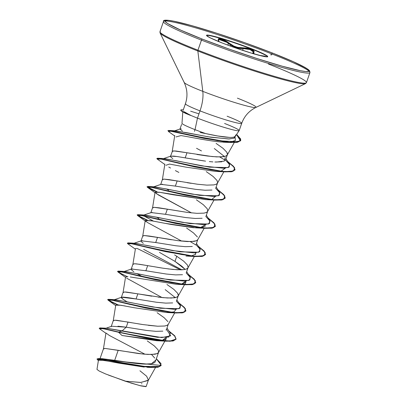 <?xml version="1.0" encoding="UTF-8"?>
<svg xmlns="http://www.w3.org/2000/svg" width="407" height="407" viewBox="0 0 407 407"><rect width="100%" height="100%" fill="white"/><g stroke="black" fill="none" stroke-linecap="round" stroke-linejoin="round"><path stroke-width="0.61" d="M252.61 53.363L252.64 52.991M230.189 46.011L230.545 44.994L230.189 46.011M206.527 35.47A32.387 2.371 -160.8 0 1 251.719 49.135L251.821 48.845A32.387 2.371 -160.8 0 1 267.47 56.766A32.387 2.371 -160.8 0 1 222.375 43.061L233.76 47.293L251.216 53.068L263.914 56.446L267.511 56.756L267.577 56.283L264.24 54.187L251.821 48.845L240.435 44.612L222.98 38.838L210.277 35.46L206.685 35.155L206.619 35.623L209.956 37.719L222.375 43.061A32.387 2.371 -160.8 0 1 206.725 35.139A32.387 2.371 -160.8 0 1 251.821 48.845L251.114 49.318L246.866 48.128L237.673 47.37L233.74 46.016L225.59 40.802L221.581 39.148L218.808 38.787L218.3 39.179L218.452 39.911A0.58 0.524 -28 0 1 218.681 40.125L219.047 39.469L221.606 39.779L225.28 41.321L228.388 43.442L227.803 45.126L228.388 43.442L230.545 44.994C234.961 47.563 239.189 48.748 243.228 48.55L237.027 47.823L233.613 46.617L230.545 44.994M254.446 54.121L253.251 53.068L254.166 51.531L253.82 50.844L251.114 49.318L251.719 49.135A32.387 2.371 19.2 0 0 206.624 35.429M218.956 41.656L218.681 40.12A0.58 0.524 152 0 0 218.452 39.911L218.62 41.143L218.172 41.397M211.742 38.589L207.361 36.35M239.184 130.601L241.712 123.341C244.297 116.204 249.023 110.902 255.886 107.438L305.52 83.608L306.446 82.621L309.951 72.553L309.651 70.879L308.358 69.592L300.87 65.242C293.956 61.808 284.289 57.657 271.866 52.793A1.165 0.534 111.4 0 0 271.82 52.778A76.384 5.596 -160.8 0 1 300.356 70.701A76.384 5.596 -160.8 0 1 202.371 39.128A1.165 0.534 111.4 0 0 201.465 40.12A77.549 5.683 19.2 0 0 309.442 72.945A77.549 5.683 19.2 0 0 271.968 53.978A77.549 5.683 -160.8 0 1 309.442 72.945A77.549 5.683 -160.8 0 1 201.465 40.12L197.955 50.188A77.549 5.683 19.2 0 0 305.937 83.018A77.549 5.683 -160.8 0 1 197.955 50.188A1.165 0.534 111.4 0 0 197.843 50.992A77.208 5.657 19.2 0 0 304.685 83.806A77.208 5.657 -160.8 0 1 197.843 50.992L202.798 91.356A38.065 2.788 19.2 0 0 255.474 107.534A38.065 2.788 19.2 0 0 237.408 98.158M268.462 64.047A77.549 5.683 -160.8 0 1 305.937 83.018M227.111 116.204A29.808 2.183 -160.8 0 1 241.514 123.494A29.808 2.183 -160.8 0 1 200.01 110.877A28.2 12.902 111.4 0 0 202.798 91.356A38.065 2.788 19.2 0 1 184.203 82.158A38.065 2.788 19.2 0 0 202.798 91.356A28.2 12.902 -68.6 0 1 200.01 110.877A29.808 2.183 -160.8 0 1 185.404 103.765M224.583 123.463A29.808 2.183 -160.8 0 1 238.929 130.769A29.808 2.183 -160.8 0 1 197.481 118.132L195.024 129.645A26.613 1.949 19.2 0 0 205.652 133.572L217.653 135.963L229.634 137.413M233.75 137.139L235.322 136.279L239.163 130.637M181.985 123.296A26.613 1.949 19.2 0 0 195.024 129.645L197.481 118.132A29.808 2.183 -160.8 0 1 190.273 115.171L184.839 113.06M183.002 111.681L184.371 111.777M184.926 112.149L190.273 115.171A29.808 2.183 19.2 0 0 197.481 118.132L200.01 110.877L197.481 118.132A29.808 2.183 19.2 0 0 238.99 130.754M147.298 340.934L154.197 345.818L158.114 349.862L158.623 352.228L158.348 352.727C158.348 353.19 157.158 353.693 154.782 354.232L147.863 354.431L138.548 353.556L118.188 350.29L114.698 360.317L135.129 363.329L144.48 364.077L151.47 363.751C153.729 363.136 154.96 362.505 155.169 361.869M131.705 322.715L128.017 322.069L126.231 327.192L146.601 330.459L155.912 331.339L162.825 331.14M165.99 330.031L166.392 329.629M157.127 312.718L164.026 317.597L167.938 321.642M166.667 329.131L168.177 324.506C168.177 324.969 166.987 325.473 164.611 326.017L157.687 326.211L148.372 325.335M141.946 324.42L137.988 323.789M151.77 296.199L137.846 293.849L136.06 298.972L156.405 302.238L165.725 303.118L172.654 302.92M175.325 297.629L165.171 289.621M121.642 297.247L122.792 297.1C126.282 297.329 130.703 297.955 136.06 298.972L137.846 293.849L163.08 297.665L171.347 298.046L176.684 297.212L178.154 296.062L178.368 295.019L177.767 293.427L173.855 289.377L166.956 284.498L173.855 289.377L177.767 293.427L178.276 295.787L178.007 296.286C178.001 296.749 176.816 297.252 174.44 297.797L167.516 297.99L158.201 297.115M151.358 266.275L147.67 265.629L145.889 270.757L166.254 274.023L175.57 274.898L182.489 274.7M174.598 254.909L176.78 256.278L174.995 261.401L185.149 269.409L181.898 266.285L174.995 261.401L176.78 256.278L183.679 261.162L187.591 265.206L188.105 267.567L187.831 268.065C187.831 268.534 186.64 269.037 184.264 269.576L177.345 269.775L168.025 268.895M161.599 267.979L157.641 267.348M171.428 239.764L157.499 237.413L155.713 242.536L176.068 245.803L185.378 246.678L192.302 246.484M186.61 228.057L193.508 232.941L197.42 236.986M196.149 244.47L197.66 239.845C197.654 240.313 196.469 240.817 194.093 241.356L187.169 241.555L177.854 240.674M196.433 199.837L203.332 204.721L207.249 208.766L207.758 211.126L207.484 211.625C207.484 212.093 206.293 212.596 203.917 213.136L196.998 213.334L187.683 212.459L167.328 209.193L165.542 214.316L185.887 217.582L195.207 218.457L202.137 218.259M180.84 181.619L177.152 180.973L175.366 186.096L195.736 189.362L205.052 190.242L211.971 190.038M206.263 171.617L213.161 176.501L217.073 180.545L217.587 182.906L217.313 183.409C217.313 183.872 216.122 184.376 213.746 184.915L206.827 185.114L197.507 184.239M191.081 183.323L187.123 182.687M190.669 153.398L186.981 152.752L185.195 157.875L205.55 161.141M214.86 162.022L221.784 161.823M224.46 156.532L214.306 148.524M170.777 156.146L177.06 156.522L185.195 157.875L186.981 152.752L212.215 156.568L220.482 156.949L225.819 156.115L227.289 154.965L227.503 153.922L226.903 152.325L222.99 148.28L216.092 143.401L222.99 148.28L226.903 152.325L227.411 154.691L227.142 155.189C227.137 155.652 225.951 156.156 223.575 156.7L216.651 156.893L207.336 156.018L196.947 154.472M101.348 358.699L114.698 360.317L118.188 350.29L104.92 348.417L103.454 349.084M117.959 326.205L126.231 327.192L128.017 322.069L114.749 320.197L113.283 320.864M123.667 299.786L121.327 297.766M128.001 276.679L125.565 276.974L123.087 292.445L124.578 291.977L126.719 292.104L137.846 293.849L124.578 291.977L123.107 292.643M133.872 271.815L131.151 269.546M145.141 270.624L145.889 270.757L147.67 265.629L136.543 263.889L134.402 263.756L132.926 264.174L131.202 269.195M131.466 269.027L132.621 268.879M194.363 256.461L187.831 268.065L186.508 268.991L184.264 269.576L181.176 269.826L172.909 269.449L162.876 268.177L139.545 264.275L134.402 263.756L132.936 264.423M143.32 243.345L140.98 241.331M141.29 240.807L142.44 240.664M154.808 242.379L155.713 242.536L157.499 237.413L144.231 235.536L142.765 236.202M158.847 218.462L156.532 217.165M151.114 212.586L152.274 212.444M164.555 214.143L165.542 214.316L167.328 209.193L154.055 207.321L152.589 207.987M168.656 190.232L166.361 188.945M160.948 184.366L162.505 184.229M174.466 185.938L175.366 186.096L177.152 180.973L163.884 179.1L162.418 179.767M172.797 158.689L170.462 156.67M170.447 156.415L172.497 151.048L175.855 151.007L186.981 152.752L173.713 150.88L172.242 151.546M182.438 131.074L179.955 129.121M180.133 128.973L180.449 128.907M235.363 135.027C237.637 139.286 221.825 137.215 205.652 133.572A26.613 1.949 -160.8 0 1 195.024 129.645L194.439 131.334L195.024 129.645A26.613 1.949 -160.8 0 1 182.046 123.199M144.266 367.104L118.854 363.151L104.141 360.373L98.438 360.21L96.968 369.408L99.135 371.011L105.459 373.896L125.127 381.156L140.598 382.463L148.245 380.433L155.494 367.516M205.652 133.572L200.071 132.484M139.942 370.782L146.657 376.241L148.372 380.153L141.01 382.458L125.127 381.156L139.906 385.627L146.159 386.497L148.372 380.153M98.57 358.587L97.11 358.898L99.583 358.659L127.717 363.985L150.397 367.206L157.926 367.033L161.213 365.221L156.354 358.745L161.035 363.604L159.839 366.498L141.992 366.341L98.57 358.587L102.203 358.694L114.698 360.317C127.188 362.372 144.429 365.125 151.47 363.751L155.896 360.058L151.47 363.751M100.02 327.915L106.807 328.235L121.937 331.044L118.641 332.036L100.02 327.915L99.298 328.195M99.191 328.291L104.553 328.703L118.641 332.036L104.472 328.942L99.191 328.291L99.761 328.922M98.382 360.592L98.163 360.434L99.064 358.857L150.946 367.48L158.038 367.236L161.131 365.455L97.029 359.132L98.179 360.444M148.957 367.348L99.634 359.854M98.937 359.9L98.438 360.231M105.927 333.287L99.756 328.917L102.742 328.581L118.559 332.27L122.008 335.49L156.517 340.71L160.719 340.695L122.008 335.49L118.559 332.27L156.039 340.064L170.055 341.269L176.002 339.29L174.679 336.06L169.22 331.512L174.654 336.029L176.017 339.25L173.092 340.98L166.158 341.193L118.559 332.27L166.224 340.959L173.123 340.751L176.083 339.056L174.822 335.897L168.88 330.988L174.664 335.714L176.083 339.056L170.136 341.035L156.12 339.83L118.641 332.036L121.937 331.044L157.621 337.311L168.788 337.062L170.319 333.206L167.023 328.108M145.019 354.243L109.386 335.475L105.973 333.007L103.439 348.84M100.03 358.633L103.444 348.83L104.92 348.417L143.427 354.105L151.694 354.487L157.026 353.652L158.501 352.498L164.891 341.107M166.784 312.51L134.162 307.723L120.854 305.25L115.736 305.194L113.258 320.66L114.749 320.197L116.89 320.324L143.223 324.613L157.687 326.211L164.611 326.017L166.855 325.432L168.177 324.506L174.71 312.902M135.445 248.636L132.921 264.184M205.474 225.961L201.501 227.686L193.366 227.696L171.149 224.486L152.264 220.909L145.218 220.533L142.74 236.004L144.231 235.536L149.369 236.055L177.854 240.674L191 241.61L196.337 240.771L197.807 239.621L204.192 228.246M150.793 212.856L152.579 207.733L154.055 207.321L159.198 207.835L187.683 212.459L196.998 213.334L203.917 213.136L206.166 212.556L207.484 211.625L214.021 200.025M164.871 164.092L162.403 179.523M160.623 184.636L162.408 179.512L163.884 179.1L169.027 179.619L197.507 184.239L206.827 185.114L213.746 184.915L215.99 184.335L217.313 183.409L223.845 171.805M225.595 142.287L223.163 142.165M176.007 136.94L180.978 135.582C189.642 136.9 207.631 140.786 220.462 141.951L219.785 141.885M206.247 199.639L172.797 194.714L159.844 192.328L155.047 192.318L158.338 194.928L191.529 212.907M200.02 227.818L205.637 224.674M137.632 215.547L146.886 220.187L139.581 216.672L137.164 215.023L140.206 215.252L175.305 223.402L202.701 228.103L211.559 228.23L215.313 226.409L213.99 223.184L208.532 218.635L213.96 223.153L215.323 226.373L212.403 228.098L205.469 228.317L159.452 219.77L141.646 215.552L137.632 215.547L146.271 221.718L145.218 220.533L147.39 222.466L181.72 241.127M195.299 254.619L195.798 252.844L195.65 254.177L191.402 255.932M181.593 284.152L185.974 281.064L185.821 282.397L181.583 284.152M134.142 277.62L133.099 277.432M130.225 276.958L176.175 284.274L185.816 284.758L139.794 276.211L121.993 271.988L117.979 271.988L127.233 276.623L119.928 273.107L117.511 271.459L120.548 271.693L155.647 279.838L183.048 284.544L191.9 284.671L195.66 282.85L194.337 279.624L188.879 275.076L194.307 279.589L195.67 282.809L192.75 284.539L185.816 284.758M166.315 337.505L166.163 338.838L161.94 340.593L166.321 337.505M270.792 54.502A1.165 0.534 -68.6 0 0 271.734 54.472A1.165 0.534 -68.6 0 0 271.871 52.793C250.056 44.312 227.818 36.574 205.153 29.579C176.139 20.899 162.245 18.223 163.482 21.546L159.971 31.614L160.088 32.962L184.183 82.468C187.408 89.448 187.82 96.54 185.414 103.739L183.099 110.404M241.514 123.494A29.808 2.183 -160.8 0 1 200.01 110.877A29.808 2.183 -160.8 0 1 185.607 103.587M190.624 111.187L198.977 113.843M180.153 128.963L174.41 130.896L185.938 132.545L208.242 136.813L228.475 138.99L234.101 138.156L235.633 135.821L234.3 138.065L229.304 138.97L210.892 137.251L175.57 130.82L174.308 131.451M225.503 160.088L229.757 164.794L228.235 167.577L209.585 167.15L164.377 158.582L157.595 158.226L211.08 169.872L225.137 171.637L233.521 171.042L234.676 167.791L227.844 161.665L233.623 166.397L235.048 169.734L231.293 171.561L222.441 171.428L195.039 166.728L159.941 158.577L156.817 158.582L159.859 158.816L194.958 166.962L222.359 171.668L231.212 171.795L235.048 169.734M215.674 188.309L219.928 193.015L218.411 195.798L199.756 195.37L154.553 186.803L153.658 187.561L153.561 186.869L166.488 188.97L191.967 194.114L214.179 196.495L219.419 195.233L219.454 192.104L216.158 187.011M205.85 216.529L210.104 221.235L208.582 224.018L189.932 223.591L144.724 215.023L143.829 215.781L143.732 215.089L156.659 217.19L182.138 222.334L204.35 224.71L209.59 223.453L209.625 220.324L206.329 215.232M144.271 216.137L153.485 221.123L144.271 216.137M196.021 244.749L200.275 249.455L198.758 252.233L180.103 251.811L134.9 243.244L134.005 244.002L133.903 243.31L146.83 245.411L172.309 250.554L194.521 252.93L199.766 251.674L199.801 248.545L196.505 243.452M143.651 249.343L181.797 269.805L143.651 249.343M186.192 272.97L190.445 277.671L188.929 280.454L170.279 280.031L125.071 271.464L124.176 272.222L124.074 271.53L137.001 273.626L162.479 278.77L184.697 281.151L189.937 279.894L189.972 276.765L186.676 271.673M176.368 301.19L180.622 305.891L179.105 308.674L160.45 308.252L115.247 299.684L114.789 300.798L114.25 299.75L127.172 301.846L152.65 306.99L174.868 309.371L180.108 308.114L180.148 304.985L176.847 299.893M166.539 329.405L170.737 335.821L161.727 337.586L106.802 328.23M118.106 304.894L109.28 300.61L108.46 299.323L161.935 310.963L175.992 312.734L184.386 312.144L185.541 308.893L178.709 302.767L184.488 307.494L185.913 310.836L182.153 312.657L173.301 312.525L145.904 307.824L110.806 299.679L107.763 299.445L110.343 301.18L118.106 304.894M117.628 271.367L118.289 271.103L171.764 282.748L185.821 284.513L194.21 283.923L195.37 280.672L188.533 274.547L194.317 279.273L195.742 282.616L191.982 284.437L183.13 284.31L155.728 279.604L120.635 271.459L117.511 271.459M127.457 243.152L128.119 242.882L181.593 254.528L195.65 256.298L204.039 255.703L205.194 252.452L198.362 246.327L204.141 251.053L205.566 254.395L201.811 256.217L192.959 256.089L165.557 251.384L130.459 243.238L127.335 243.238L130.377 243.472L165.476 251.618L192.872 256.324L201.73 256.451L205.566 254.395M147.583 220.233L138.762 215.949L137.942 214.662L191.422 226.307L205.479 228.078L213.868 227.482L215.023 224.232L208.191 218.106L213.97 222.833L215.395 226.175L211.64 227.996L202.783 227.869L175.386 223.163L140.288 215.018L137.245 214.784L139.825 216.519L147.583 220.233M147.11 186.711L157.423 192.018L148.591 187.729L147.772 186.442L201.251 198.087L215.308 199.857L223.697 199.262L224.847 196.011L218.015 189.886L223.799 194.612L225.224 197.955L221.464 199.776L212.612 199.649L185.21 194.948L150.112 186.798L146.993 186.803L150.03 187.032L185.129 195.182L212.53 199.883L221.383 200.015L225.142 198.194L223.814 194.963L218.356 190.415L223.789 194.933L225.152 198.153L222.227 199.883L215.293 200.096L169.276 191.555L151.475 187.332L147.456 187.327L156.726 191.972L149.415 188.451L146.993 186.803M156.939 158.491L157.595 158.226M167.933 130.733L168.717 130.449L217.75 140.7L238.746 141.819L240.781 139.123L236.625 134.366L240.796 140.308L237.362 142.119L229.289 142.17L203.993 138.121L170.848 130.749L167.903 130.591L203.912 138.355L229.207 142.404L237.281 142.358L240.715 140.542L236.492 134.564L240.537 140.898L231.161 142.531L188.507 134.966L171.927 131.207L168.325 131.4L174.684 135.969M185.867 310.953L184.427 307.748L179.049 303.296L184.478 307.809L185.846 311.029L182.921 312.759L175.987 312.973L129.97 304.431L112.164 300.208L108.15 300.208L117.409 304.843L110.099 301.328L107.682 299.679L110.724 299.913L145.823 308.058L173.219 312.764L182.071 312.891L185.913 310.836M180.474 269.836L137.062 248.402L180.474 269.836M127.813 243.773L127.335 243.238M205.52 254.512L204.08 251.307L198.702 246.856L204.136 251.368L205.499 254.589L202.574 256.318L195.64 256.537L149.623 247.99L131.817 243.768L127.803 243.768L135.333 249.13M195.874 244.973L190.308 241.621L195.874 244.973M235.002 169.851L233.562 166.651L228.185 162.195L233.618 166.712L234.981 169.933L232.056 171.662L225.122 171.876L179.105 163.334L161.299 159.112L157.285 159.106L156.817 158.582M115.73 305.225L118.213 304.899L125.249 306.008M175.987 312.973L166.341 312.49L174.013 311.93L176.145 309.284M162.057 297.563L126.618 278.159M135.383 248.789L136.569 248.392M145.218 220.533L151.078 220.706L165.176 223.357L195.823 227.834L205.469 228.317M191.539 212.907L156.095 193.498M155.042 192.348L159.025 192.201L205.657 199.613L215.293 200.096M211.07 199.491L211.884 199.379L215.451 196.408M178.851 172.41L175.397 170.614M170.538 168.035L168.778 167.058M165.924 165.278L169.465 164.067L186.019 167.145L215.486 171.393L225.122 171.876M220.894 171.276L225.275 168.188M201.465 150.936L196.55 148.306M220.462 141.951L228.093 142.313M230.057 142.226L235.419 140.435L235.129 137.5M219.785 156.965L225.351 160.312M126.231 327.192L121.937 331.044L126.231 327.192L111.777 326.246L105.784 328.307M173.916 156.12L170.808 156.135L163.385 158.649L176.317 160.75L201.796 165.893L224.008 168.274L229.248 167.012L229.278 163.884L225.982 158.791M181.329 128.917L180.784 128.897M225.137 157.484L224.333 161.101L216.346 162.072M212.917 161.905L209.346 161.584M203.907 160.928L182.982 157.494M177.554 156.593L173.977 156.125M175.366 186.096L160.979 184.356L153.561 186.869M165.542 214.316L151.155 212.576L143.732 215.089M155.713 242.536L141.326 240.796L133.903 243.31M159.432 252.35L174.995 261.401M145.889 270.757L131.497 269.017L124.074 271.53M136.874 273.601L142.124 276.511M136.06 298.972L121.673 297.237L122.146 298.702L127.045 301.821M271.82 52.778L244.973 42.791L216.921 33.282L191.946 25.702L173.84 21.205L168.284 20.35L165.369 20.477L165.211 21.586L167.816 23.626L180.81 30.174L202.371 39.128A76.384 5.596 -160.8 0 1 173.84 21.205A76.384 5.596 -160.8 0 1 271.82 52.778L293.386 61.732L306.379 68.279L308.984 70.319L308.827 71.429L305.911 71.556L300.356 70.701L282.249 66.204L257.275 58.623L229.222 49.115L202.371 39.128A1.165 0.534 -68.6 0 0 201.465 40.12A77.549 5.683 -160.8 0 1 163.99 21.149A77.549 5.683 19.2 0 0 201.465 40.12L197.955 50.188A77.549 5.683 -160.8 0 1 160.48 31.222A77.549 5.683 19.2 0 0 197.955 50.188A1.165 0.534 -68.6 0 0 197.843 50.992A77.208 5.657 -160.8 0 1 160.129 32.336A77.208 5.657 19.2 0 0 197.843 50.992L202.798 91.356A38.065 2.788 19.2 0 0 255.474 107.534M163.99 21.149A77.549 5.683 -160.8 0 1 271.968 53.978A77.549 5.683 19.2 0 0 163.99 21.149M108.593 375.168L131.202 383.124L141.107 385.928L145.93 386.65M141.936 383.852L141.478 383.638M183.247 109.956A29.706 2.177 19.2 0 0 182.015 109.804A29.706 2.177 19.2 0 0 190.313 115.054A29.706 2.177 -160.8 0 1 180.871 110.017A29.706 2.177 -160.8 0 1 183.247 109.956M180.876 110.007L180.789 110.241A29.706 2.177 19.2 0 0 190.461 115.385L190.313 115.054M185.221 113.238L190.461 115.385A29.706 2.177 -160.8 0 1 181.608 111.136A29.706 2.177 -160.8 0 1 180.881 110.139M154.711 358.063L151.546 354.492M251.719 49.135A32.387 2.371 -160.8 0 1 267.567 56.726A32.387 2.371 19.2 0 0 251.719 49.135M266.27 56.807L264.855 56.161L259.086 55.311L265.349 56.273L266.27 56.807M254.054 53.912L253.79 52.076C254.706 51.348 253.815 50.427 251.114 49.318L242.969 47.848A0.58 0.417 85 0 1 243.228 48.55L242.608 50.331L243.228 48.55L246.83 48.738L250.743 49.812L253.215 51.236L253.383 52.142A0.58 0.539 57.2 0 1 253.79 52.076A0.58 0.539 -122.8 0 0 253.388 52.142L252.65 53.5M218.203 41.387L218.452 39.911C216.544 37.129 225.341 39.738 229.009 43.04A0.58 0.382 131 0 0 228.388 43.442A0.58 0.382 -49 0 1 229.009 43.04C233.262 46.398 237.917 48.001 242.969 47.848A0.58 0.417 -95 0 1 243.228 48.55L250.076 49.568L253.5 52.045M253.169 52.437A0.58 0.539 57.2 0 1 253.388 52.142M211.681 38.553L207.448 36.309M219.007 39.484L227.045 42.384M252.482 53.449L252.63 53.017M181.985 123.311L182.819 111.803M155.464 361.299L158.623 352.228M176.496 300.91L178.276 295.787M186.32 272.69L188.105 267.567M205.973 216.249L207.758 211.126M215.802 188.034L217.587 182.906M225.631 159.814L227.411 154.691M111.131 326.755L113.268 320.609M121.311 297.512L123.097 292.394M140.97 241.076L142.75 235.953M179.991 129.019L181.578 124.45M147.222 367.297L150.946 367.48M165.018 340.878L166.163 338.838M178.154 296.062L184.544 284.671M184.676 284.437L185.821 282.397M152.564 207.784L155.047 192.318M172.222 151.343L174.756 135.516M227.289 154.965L234.234 142.587M175.57 130.82L168.717 130.449M227.834 161.655L228.505 162.128M218.01 189.876L218.681 190.349M154.553 186.803L147.772 186.442M208.18 218.096L208.852 218.569M144.724 215.023L137.942 214.662M198.351 246.316L199.028 246.79M134.9 243.244L128.119 242.882M188.527 274.537L189.204 275.01M125.071 271.464L118.289 271.103M178.698 302.752L179.375 303.23M115.247 299.684L108.46 299.323M168.874 330.972L169.551 331.451M156.517 340.71L166.158 341.193M115.674 305.571L108.15 300.208M125.504 277.35L117.979 271.988M185.999 256.054L195.64 256.537M154.986 192.689L147.456 187.327M164.81 164.469L157.285 159.106M225.361 142.277L231.161 142.531M114.25 299.75L121.673 297.237M183.206 112.2L181.67 111.177M267.582 56.894L267.684 56.604"/></g></svg>
